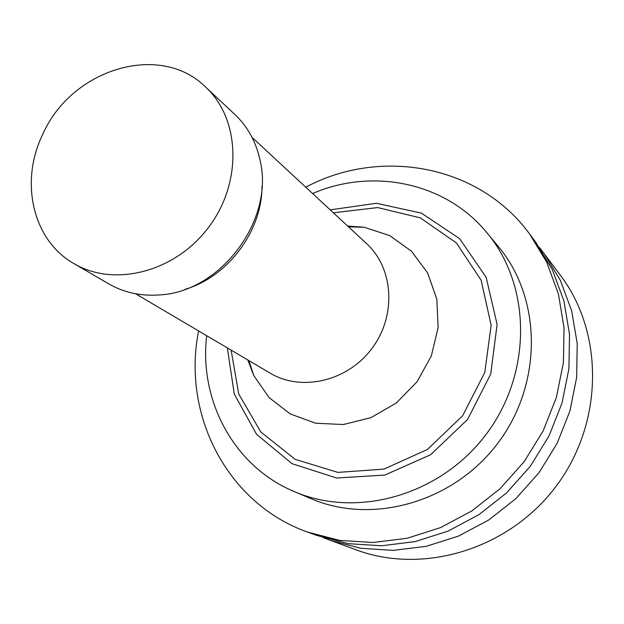 <?xml version="1.0" encoding="UTF-8"?>
<svg xmlns="http://www.w3.org/2000/svg" width="624" height="624" viewBox="0 0 624 624"><rect width="100%" height="100%" fill="white"/><g stroke="black" fill="none" stroke-linecap="round" stroke-linejoin="round"><path stroke-width="0.94" d="M252.158 370.586L252.002 371.701M323.326 537.701L356.132 549.853C423.852 575.078 509.582 548.98 556.475 485.768C603.626 422.752 604.102 333.138 560.555 275.465L539.526 247.51M360.056 226.668L359.034 227.136M329.768 540.212L360.805 548.285L393.331 550.384L426.254 546.312L458.414 536.117L488.647 520.065L515.837 498.693L538.98 472.735L557.232 443.134L569.93 410.959L576.654 377.403L577.231 343.668L571.709 310.963L560.391 280.387L543.769 252.962M198.627 330.954C181.748 414.094 226.793 503.474 307.476 532.054L316.735 535.439L348.364 543.668L381.545 545.782L415.147 541.593L447.977 531.141L478.858 514.706L506.649 492.835L530.314 466.284L548.987 436.004L561.998 403.12L568.901 368.823L569.525 334.378L563.924 300.979L552.404 269.794L535.47 241.839L529.581 233.938C479.107 164.806 380.57 147.217 305.744 187.184M307.476 532.054L339.534 540.384L373.168 542.506L407.246 538.231L440.56 527.6L471.9 510.9L500.12 488.67L524.152 461.69L543.13 430.942L556.351 397.543L563.386 362.731L564.041 327.764L558.394 293.888L546.733 262.267L529.581 233.938M206.677 335.704C198.9 400.764 234.187 466.76 294.466 491.665L311.009 498.662C372.723 525.26 454.233 502.07 498.373 442.486C542.841 383.144 541.741 298.397 498.592 246.878L487.157 233.025C446.043 182.395 372.715 167.466 312.593 193.534M294.466 491.665C357.583 518.887 441.223 494.972 486.603 433.711C532.319 372.7 531.297 285.722 487.157 233.025M227.354 347.896L234.289 394.095L256.597 434.374L292.04 463.687L336.625 478.015L384.899 475.051L430.599 454.74L467.548 419.515L490.729 374.033L497.11 324.433L486.143 277.329L459.654 238.703L421.426 213.135L376.444 203.284L330.197 209.859M231.106 350.111L238.735 394.009L260.816 431.972L295.152 459.334L337.912 472.399L383.955 469.1L427.424 449.475L462.587 415.826L484.77 372.505L491.143 325.229L481.12 280.168L456.37 242.939L420.326 217.87L377.629 207.574L333.388 212.815M247.814 359.962L253.812 375.601L269.077 397.589L290.23 413.938L315.658 423.22L343.348 424.531L370.999 417.628L396.279 403.01L416.988 381.849L431.332 355.953L438.118 327.545L436.808 299.075L427.627 272.922L411.466 251.207L389.743 235.622L364.315 227.284L347.607 226.013M135.556 293.756L270.145 373.136C301.564 392.028 347.779 381.225 372.021 348.348C396.583 315.713 393.713 268.343 366.623 243.641L252.049 137.389M185.016 289.349C227.939 276.916 262.345 230.732 261.979 186.038M74.022 263.648L108.732 283.865C123.903 292.594 140.79 296.275 159.401 294.926C220.795 292.094 274.849 219.547 259.99 159.9C255.965 141.687 247.603 126.563 234.897 114.512L205.592 87.04C159.939 41.675 71.393 69.038 42.775 134.261C19.43 181.685 32.612 240.388 74.022 263.648C114.465 287.75 175.757 271.83 208.946 226.855C242.541 182.185 240.263 118.895 205.592 87.04M248.851 360.578L253.812 375.601M348.496 226.832L364.315 227.284"/></g></svg>
